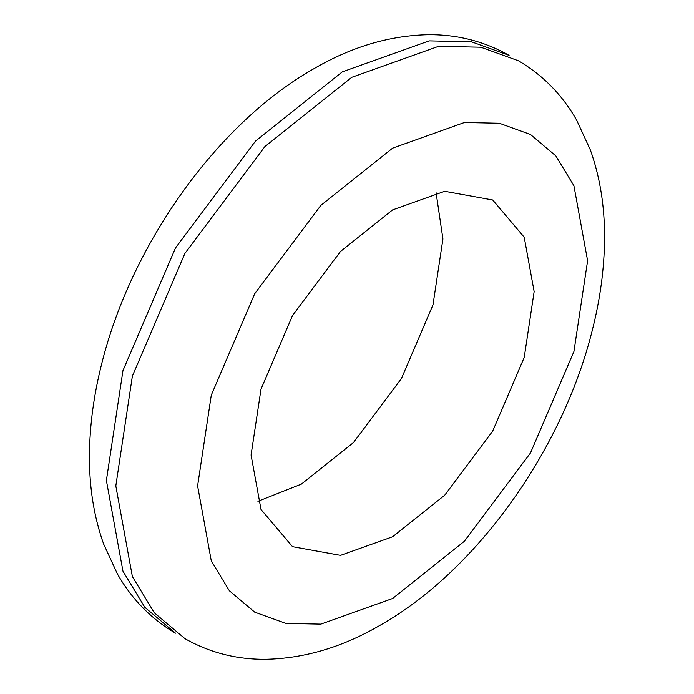 <?xml version="1.0" encoding="UTF-8"?>
<svg xmlns="http://www.w3.org/2000/svg" width="694" height="694" viewBox="0 0 694 694"><rect width="100%" height="100%" fill="white"/><g stroke="black" fill="none" stroke-linecap="round" stroke-linejoin="round"><path stroke-width="1.04" d="M509.084 55.364L471.365 41.761L429.118 40.877L342.281 71.881L255.453 141.142L175.478 247.966L122.951 370.639L106.39 480.465L122.951 571.171L144.838 607.328L175.478 633.188C151.023 618.788 131.643 599.009 117.355 573.834L103.64 544.044C93.959 516.813 89.222 487.318 89.457 455.533C89.647 425.301 93.872 394.149 102.131 362.086C131.921 243.715 217.196 123.662 313.367 69.018C351.103 46.949 389.403 35.515 428.285 34.7C457.355 34.44 484.282 41.328 509.084 55.364M392.604 598.506L464.39 541.251L530.494 452.939L573.921 351.537L587.61 260.744L573.921 185.758L555.825 155.881L530.494 134.497L499.316 123.246L464.39 122.517L392.604 148.152L320.828 205.407L254.715 293.718L211.288 395.129L197.599 485.913L211.288 560.899L229.384 590.785L254.715 612.16L285.893 623.412L320.828 624.14L392.604 598.506M392.604 536.766L340.511 555.365L292.521 546.681L261.005 509.465L251.072 455.047L261.005 389.152L292.521 315.544L340.511 251.454L392.604 209.892L444.707 191.292L492.688 199.985L524.204 237.192L534.146 291.61L524.204 357.514L492.688 431.113L444.707 495.212L392.604 536.766M518.522 60.812L480.803 47.209L438.547 46.325L351.719 77.329L264.882 146.59L184.916 253.414L132.381 376.087L115.82 485.913L132.389 576.619L154.276 612.776L184.916 638.636C209.614 652.62 236.437 659.508 265.377 659.3C304.371 658.554 342.784 647.112 380.633 624.982C476.804 570.338 562.079 450.285 591.869 331.914C600.128 299.843 604.353 268.699 604.543 238.467C604.778 206.682 600.041 177.178 590.36 149.956L576.645 120.157C562.357 94.991 542.977 75.212 518.522 60.812M436.084 192.698L442.928 238.953L432.995 304.848L401.479 378.456L353.489 442.546L301.396 484.1L257.916 501.302"/></g></svg>
